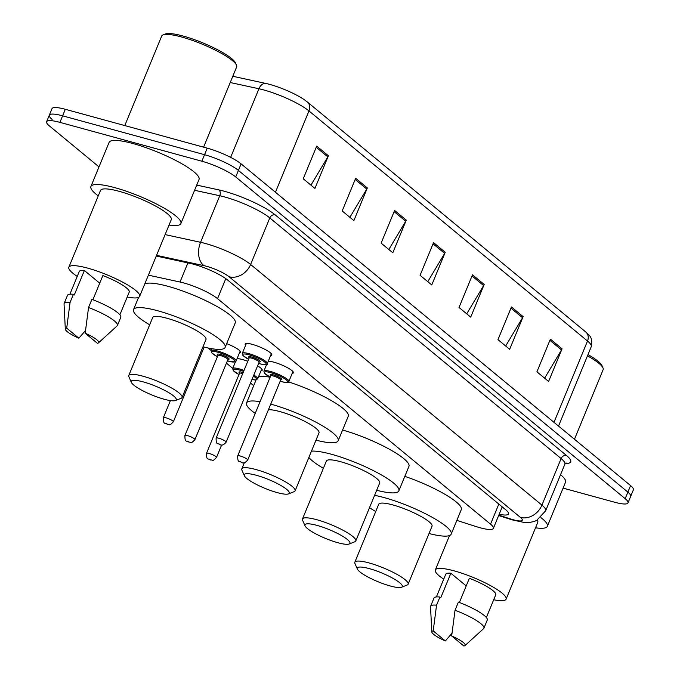 <?xml version="1.0" encoding="UTF-8"?>
<svg xmlns="http://www.w3.org/2000/svg" width="680" height="680" viewBox="0 0 680 680"><rect width="100%" height="100%" fill="white"/><g stroke="black" fill="none" stroke-linecap="round" stroke-linejoin="round"><path stroke-width="1.02" d="M237.065 358.657A14.416 2.822 22.4 0 1 242.632 359.592A14.416 2.822 22.4 0 1 247.792 361.275M245.625 345.262A14.416 2.822 22.4 0 1 245.166 344.003A14.416 2.822 22.4 0 1 252.254 344.352A14.416 2.822 22.4 0 1 265.854 349.86A14.416 2.822 22.4 0 1 271.813 354.994A14.416 2.822 22.4 0 1 270.606 355.555M268.26 361.241A14.416 2.822 22.4 0 1 273.836 362.176A14.416 2.822 22.4 0 1 287.427 367.676A14.416 2.822 22.4 0 1 293.394 372.819A14.416 2.822 22.4 0 1 292.188 373.379M456.841 520.395L476.025 526.549A27.021 5.296 -157.6 0 0 480.054 527.748A27.021 5.296 -157.6 0 0 493.357 528.394A27.021 5.296 -157.6 0 0 490.543 524.169L217.541 298.648A27.021 5.296 -157.6 0 0 180.013 282.022L148.393 275.153M208.089 347.99L211.174 350.548M226.44 363.154L232.755 368.373M250.512 383.036L253.691 385.662M257.593 365.865A14.416 2.822 22.4 0 1 262.191 370.234A14.416 2.822 22.4 0 1 260.984 370.796M226.686 343.638A14.416 2.822 22.4 0 1 240.618 352.41A14.416 2.822 22.4 0 1 239.411 352.971M499.179 514.267A27.021 5.296 -157.6 0 0 508.47 513.935A27.021 5.296 -157.6 0 0 505.665 509.711L227.588 280.007A27.021 5.296 -157.6 0 0 190.052 263.373L156.272 256.037M503.693 508.087A27.021 5.296 22.4 0 1 501.865 507.739M98.999 166.889L49.427 125.944A27.021 5.296 22.4 0 1 46.623 121.72A27.021 5.296 22.4 0 1 59.925 122.366L201.858 161.219A27.021 5.296 22.4 0 1 235.713 176.944L625.183 498.669A27.021 5.296 22.4 0 1 627.988 502.894A27.021 5.296 22.4 0 1 614.686 502.248L563.091 488.121M52.122 119.408A27.021 5.296 22.4 0 1 49.317 115.183L52.011 108.647A27.021 5.296 22.4 0 1 65.314 109.293L207.238 148.155A27.021 5.296 22.4 0 1 241.102 163.88L630.572 485.596L627.878 492.133A27.021 5.296 22.4 0 1 630.683 496.358A27.021 5.296 22.4 0 0 627.878 492.133L238.408 170.417L627.878 492.133L625.183 498.669M207.238 148.155L204.553 154.691A27.021 5.296 22.4 0 1 238.408 170.417A27.021 5.296 22.4 0 0 204.553 154.691L62.62 115.83L204.553 154.691L201.858 161.219M49.317 115.183A27.021 5.296 22.4 0 1 62.62 115.83A27.021 5.296 22.4 0 0 49.317 115.183L46.623 121.72M316.71 146.115L303.246 178.789L314.925 188.436L328.389 155.771L316.71 146.115M310.938 185.138L327.837 156.876A7.208 5.967 -50.4 0 0 328.389 155.771M355.657 178.287L342.193 210.962L353.872 220.609L367.336 187.944L355.657 178.287M349.885 217.311L366.784 189.048A7.208 5.967 -50.4 0 0 367.336 187.944M394.604 210.46L381.131 243.134L392.819 252.781L406.283 220.116L394.604 210.46M388.832 249.483L405.73 221.221A7.208 5.967 -50.4 0 0 406.283 220.116M550.384 339.15L536.919 371.815L548.607 381.471L562.071 348.806L550.384 339.15M544.612 378.173L561.51 349.911A7.208 5.967 -50.4 0 0 562.071 348.806M511.437 306.977L497.973 339.643L509.66 349.299L523.124 316.633L511.437 306.977M505.665 346.001L522.563 317.738A7.208 5.967 -50.4 0 0 523.124 316.633M472.489 274.805L459.025 307.471L470.713 317.126L484.177 284.461L472.489 274.805M466.718 313.828L483.616 285.566A7.208 5.967 -50.4 0 0 484.177 284.461M433.543 242.632L420.078 275.306L431.766 284.954L445.23 252.288L433.543 242.632M427.779 281.656L444.669 253.394A7.208 5.967 -50.4 0 0 445.23 252.288M232.806 76.279L265.837 83.453A29.546 5.788 22.4 0 1 304.045 99.535L307.317 101.966A9.01 7.454 129.6 0 1 308.966 110.933A36.032 7.064 -157.6 0 0 258.927 88.757L230.231 82.526M630.572 485.596A27.021 5.296 22.4 0 1 633.377 489.829L627.988 502.894M587.987 354.603A38.734 7.59 22.4 0 1 601.995 365.661L602.981 367.905A40.536 7.939 22.4 0 1 603.135 369.682L574.464 439.254M587.469 355.852A40.536 7.939 22.4 0 1 602.981 367.905M540.863 517.573A48.645 9.529 22.4 0 1 547.349 526.312A48.645 9.529 22.4 0 1 535.525 527.799M560.549 474.674A48.645 9.529 22.4 0 1 565.522 482.213L547.349 526.312M443.717 579.156A38.284 7.505 22.4 0 1 435.336 569.959A38.284 7.505 22.4 0 1 454.18 570.869A38.284 7.505 22.4 0 1 490.288 585.497A38.284 7.505 22.4 0 1 506.124 599.131A38.284 7.505 22.4 0 1 493.688 599.76M537.31 520.09A38.284 7.505 22.4 0 1 537.769 522.367L506.124 599.131M431.808 631.915A18.02 3.528 22.4 0 1 433.194 630.895L445.358 640.942A18.02 3.528 22.4 0 1 431.808 631.915L430.534 606.755A28.823 5.652 22.4 0 1 430.618 606.229A28.823 5.652 22.4 0 1 436.552 605.208L439.917 597.04L440.767 597.745L450.865 573.24L466.208 585.913M436.398 596.929L445.748 574.251A27.021 5.296 22.4 0 1 450.865 573.24M451.962 633.31L445.358 640.942M433.194 630.895L436.552 605.208M430.618 606.229L433.984 598.06A28.823 5.652 22.4 0 1 439.917 597.04M459.391 602.471L469.353 578.298A27.021 5.296 22.4 0 1 495.72 594.847L486.37 617.525M451.673 635.953A18.02 3.528 22.4 0 1 464.975 645.583A18.02 3.528 22.4 0 1 463.837 646L451.673 635.953L455.031 610.266A28.823 5.652 22.4 0 1 483.913 628.201A28.823 5.652 22.4 0 1 483.608 628.635L464.975 645.583M455.031 610.266L458.396 602.097A28.823 5.652 22.4 0 1 487.279 620.033L483.913 628.201M369.282 568.616A24.319 4.769 22.4 0 1 394.051 578.935A24.319 4.769 22.4 0 1 401.464 587.265A24.319 4.769 22.4 0 1 390.311 585.99A24.319 4.769 22.4 0 1 357.399 569.101A24.319 4.769 22.4 0 1 369.282 568.616M357.399 569.101L354.934 563.499A28.823 5.652 22.4 0 1 354.832 562.233A28.823 5.652 22.4 0 1 369.019 562.921A28.823 5.652 22.4 0 1 396.202 573.937A28.823 5.652 22.4 0 1 408.127 584.205A28.823 5.652 22.4 0 1 407.159 585.029L401.464 587.265M408.127 584.205L432.029 526.218A28.823 5.652 -157.6 0 0 420.104 515.95A28.823 5.652 -157.6 0 0 392.912 504.942A28.823 5.652 -157.6 0 0 378.726 504.245L354.832 562.233M374.595 495.337A49.546 9.707 22.4 0 1 383.962 497.539A49.546 9.707 22.4 0 1 430.686 516.468A49.546 9.707 22.4 0 1 451.188 534.115A49.546 9.707 22.4 0 1 429.021 533.519M404.821 476.357A49.546 9.707 22.4 0 1 461.287 509.617L451.188 534.115M375.717 511.547A49.546 9.707 22.4 0 1 369.512 507.654M316.94 525.376A24.319 4.769 22.4 0 1 341.708 535.696A24.319 4.769 22.4 0 1 349.12 544.025A24.319 4.769 22.4 0 1 337.969 542.75A24.319 4.769 22.4 0 1 305.056 525.861A24.319 4.769 22.4 0 1 316.94 525.376M305.056 525.861L302.591 520.26A28.823 5.652 22.4 0 1 302.481 518.993A28.823 5.652 22.4 0 1 316.676 519.682A28.823 5.652 22.4 0 1 343.859 530.697A28.823 5.652 22.4 0 1 355.784 540.965A28.823 5.652 22.4 0 1 354.815 541.79L349.12 544.025M355.784 540.965L379.686 482.978A28.823 5.652 -157.6 0 0 367.761 472.71A28.823 5.652 -157.6 0 0 340.57 461.703A28.823 5.652 -157.6 0 0 326.383 461.006L302.481 518.993M311.457 451.163A49.546 9.707 22.4 0 1 331.611 454.3A49.546 9.707 22.4 0 1 378.344 473.229A49.546 9.707 22.4 0 1 398.837 490.875A49.546 9.707 22.4 0 1 376.677 490.28M342.575 430.041A49.546 9.707 22.4 0 1 388.85 448.944A49.546 9.707 22.4 0 1 408.944 466.378L398.837 490.875M323.374 468.308A49.546 9.707 22.4 0 1 308.856 457.478M256.258 475.252A24.319 4.769 22.4 0 1 281.027 485.571A24.319 4.769 22.4 0 1 288.447 493.901A24.319 4.769 22.4 0 1 277.287 492.626A24.319 4.769 22.4 0 1 244.375 475.737A24.319 4.769 22.4 0 1 256.258 475.252M244.375 475.737L241.91 470.135A28.823 5.652 22.4 0 1 241.808 468.868A28.823 5.652 22.4 0 1 255.995 469.557A28.823 5.652 22.4 0 1 283.177 480.573A28.823 5.652 22.4 0 1 295.111 490.841A28.823 5.652 22.4 0 1 294.142 491.665L288.447 493.901M295.111 490.841L319.005 432.854A28.823 5.652 -157.6 0 0 307.079 422.586A28.823 5.652 -157.6 0 0 279.897 411.578A28.823 5.652 -157.6 0 0 268.43 409.734M270.742 404.124A49.546 9.707 22.4 0 1 270.938 404.175A49.546 9.707 22.4 0 1 317.662 423.104A49.546 9.707 22.4 0 1 338.164 440.75A49.546 9.707 22.4 0 1 315.996 440.156M288.55 381.913A49.546 9.707 22.4 0 1 348.262 416.253L338.164 440.75M255.221 413.414A49.546 9.707 22.4 0 1 246.551 402.993A49.546 9.707 22.4 0 1 260.049 401.701M258.409 377.043A49.546 9.707 22.4 0 1 270.147 377.204M143.233 381.888A24.319 4.769 22.4 0 1 168.002 392.207A24.319 4.769 22.4 0 1 175.423 400.537A24.319 4.769 22.4 0 1 164.262 399.262A24.319 4.769 22.4 0 1 131.351 382.373A24.319 4.769 22.4 0 1 143.233 381.888M131.351 382.373L128.894 376.771A28.823 5.652 22.4 0 1 128.783 375.504A28.823 5.652 22.4 0 1 142.97 376.201A28.823 5.652 22.4 0 1 170.161 387.209A28.823 5.652 22.4 0 1 182.087 397.477A28.823 5.652 22.4 0 1 181.118 398.301L175.423 400.537M182.087 397.477L205.981 339.49A28.823 5.652 -157.6 0 0 194.055 329.222A28.823 5.652 -157.6 0 0 166.872 318.214A28.823 5.652 -157.6 0 0 152.685 317.526L128.783 375.504M149.677 324.819A49.546 9.707 22.4 0 1 133.526 309.629A49.546 9.707 22.4 0 1 157.913 310.811A49.546 9.707 22.4 0 1 204.646 329.74A49.546 9.707 22.4 0 1 225.139 347.387A49.546 9.707 22.4 0 1 202.971 346.791M144.763 283.959A49.546 9.707 22.4 0 1 168.011 286.314A49.546 9.707 22.4 0 1 214.744 305.235A49.546 9.707 22.4 0 1 235.237 322.889L225.139 347.387M124.788 125.579L161.695 36.048A40.536 7.939 22.4 0 1 163.055 34.892L165.333 34A38.734 7.59 22.4 0 1 183.099 36.032A38.734 7.59 22.4 0 1 235.509 62.925L236.496 65.169A40.536 7.939 22.4 0 1 236.649 66.946L203.592 147.152M163.055 34.892A40.536 7.939 22.4 0 1 181.645 37.017A40.536 7.939 22.4 0 1 236.496 65.169M98.252 195.882A48.645 9.529 22.4 0 1 90.916 186.498A48.645 9.529 22.4 0 1 114.852 187.663A48.645 9.529 22.4 0 1 160.735 206.244A48.645 9.529 22.4 0 1 180.863 223.575A48.645 9.529 22.4 0 1 169.04 225.063M90.916 186.498L109.089 142.4A48.645 9.529 22.4 0 1 133.033 143.565A48.645 9.529 22.4 0 1 178.917 162.146A48.645 9.529 22.4 0 1 199.036 179.469L180.863 223.575M77.231 276.42A38.284 7.505 22.4 0 1 68.85 267.214A38.284 7.505 22.4 0 1 87.695 268.132A38.284 7.505 22.4 0 1 123.802 282.752A38.284 7.505 22.4 0 1 139.638 296.395A38.284 7.505 22.4 0 1 127.203 297.015M68.85 267.214L100.487 190.451A38.284 7.505 22.4 0 1 119.331 191.361A38.284 7.505 22.4 0 1 155.44 205.989A38.284 7.505 22.4 0 1 171.283 219.623L139.638 296.395M65.314 329.171A18.02 3.528 22.4 0 1 66.708 328.151L78.871 338.198A18.02 3.528 22.4 0 1 65.314 329.171L64.047 304.019A28.823 5.652 22.4 0 1 64.133 303.493A28.823 5.652 22.4 0 1 70.066 302.464L73.431 294.304L74.281 295.001L84.379 270.504L99.722 283.177M69.912 294.194L79.263 271.507A27.021 5.296 22.4 0 1 84.379 270.504M85.476 330.565L78.871 338.198M66.708 328.151L70.066 302.464M64.133 303.493L67.498 295.324A28.823 5.652 22.4 0 1 73.431 294.304M92.897 299.736L102.867 275.561A27.021 5.296 22.4 0 1 129.226 292.102L119.884 314.789M85.187 333.217A18.02 3.528 22.4 0 1 98.49 342.848A18.02 3.528 22.4 0 1 97.35 343.264L85.187 333.217L88.544 307.53A28.823 5.652 22.4 0 1 117.427 325.457A28.823 5.652 22.4 0 1 117.121 325.89L98.49 342.848M88.544 307.53L91.91 299.361A28.823 5.652 22.4 0 1 120.794 317.288L117.427 325.457M498.831 504.067L490.543 524.169M187.893 262.905L180.013 282.022M225.794 278.639L217.541 298.648M498.805 515.168L510.739 518.993A18.02 3.528 -157.6 0 0 513.425 519.792A18.02 3.528 -157.6 0 0 520.413 517.412L229.1 276.76A18.02 3.528 -157.6 0 0 206.524 266.279A18.02 3.528 -157.6 0 0 204.077 265.676L156.553 255.349M165.112 234.6L200.566 242.301A36.032 7.064 22.4 0 1 205.462 243.508A36.032 7.064 22.4 0 1 250.614 264.477L541.935 505.121A36.032 7.064 22.4 0 1 545.674 510.756L564.867 464.202A36.032 7.064 -157.6 0 0 561.119 458.567L269.798 217.923A36.032 7.064 -157.6 0 0 224.655 196.962A36.032 7.064 -157.6 0 0 219.759 195.746L194.582 190.281M196.724 185.096L218.875 189.907A40.536 7.939 22.4 0 1 275.179 214.855L566.5 455.498A4.505 3.731 -50.4 0 0 561.119 458.567L541.935 505.121A18.02 14.918 129.6 0 1 520.413 517.412M218.875 189.907A4.505 2.975 -77.7 0 1 219.759 195.746L200.566 242.301A18.02 11.917 102.3 0 0 204.077 265.676M566.5 455.498A40.536 7.939 22.4 0 1 565.292 463.488M235.713 176.944L241.102 163.88M59.925 122.366L65.314 109.293M229.1 276.76A18.02 14.918 129.6 0 0 250.614 264.477L269.798 217.923A4.505 3.731 -50.4 0 1 275.179 214.855M510.739 518.993A18.02 6.732 107.8 0 0 511.963 519.817L498.652 515.542M265.837 83.453A9.01 5.958 102.3 0 0 258.927 88.757L230.639 157.377M306.875 101.634A9.01 7.454 129.6 0 1 307.317 101.966L585.862 332.061C587.817 334.849 593.308 335.572 591.26 346.664A36.032 7.064 -157.6 0 0 587.512 341.028A9.01 7.454 -50.4 0 0 585.862 332.061M553.996 422.348L587.512 341.028L308.966 110.933L275.451 192.253M433.067 243.805L444.669 253.394M472.013 275.978L483.616 285.566M510.96 308.15L522.563 317.738M549.908 340.323L561.51 349.911M394.12 211.633L405.73 221.221M355.173 179.46L366.784 189.048M316.225 147.288L327.837 156.876M288.856 381.454C289.714 382.747 287.291 382.823 281.579 381.675L280.168 381.267A12.614 2.474 -157.6 0 0 281.477 381.625A12.614 2.474 -157.6 0 0 286.374 379.958A12.614 2.474 -157.6 0 0 270.572 372.615A12.614 2.474 -157.6 0 0 264.333 372.462A12.614 2.474 -157.6 0 0 270.181 377.128L264.503 373.277L263.874 371.161A13.515 2.643 22.4 0 1 270.521 371.484A13.515 2.643 22.4 0 1 283.262 376.644A13.515 2.643 22.4 0 1 288.856 381.454L292.935 371.56M270.878 375.725A6.307 1.232 22.4 0 1 273.3 374.867A6.307 1.232 22.4 0 1 280.5 378.021A6.307 1.232 22.4 0 1 280.67 379.763M280.636 379.695L280.687 380.001A5.406 1.062 -157.6 0 0 278.451 378.072A5.406 1.062 -157.6 0 0 273.351 376.006A5.406 1.062 -157.6 0 0 270.691 375.878L270.946 375.7M247.699 460.037C245.505 462.604 243.576 463.471 241.901 462.638C239.768 460.445 237.566 463.896 237.702 455.914A5.406 1.062 22.4 0 1 240.363 456.042A5.406 1.062 22.4 0 1 245.463 458.108A5.406 1.062 22.4 0 1 247.699 460.037L280.687 380.001M240.626 461.737L241.408 462.383L240.626 461.737M248.591 359.32L242.93 355.453L242.292 353.337A13.515 2.643 22.4 0 1 248.948 353.659A13.515 2.643 22.4 0 1 261.69 358.819A13.515 2.643 22.4 0 1 267.282 363.63L271.354 353.736M258.596 363.426A12.614 2.474 -157.6 0 0 259.904 363.8A12.614 2.474 -157.6 0 0 264.8 362.134A12.614 2.474 -157.6 0 0 248.999 354.798A12.614 2.474 -157.6 0 0 242.751 354.646A12.614 2.474 -157.6 0 0 248.6 359.303M249.297 357.901A6.307 1.232 22.4 0 1 251.727 357.051A6.307 1.232 22.4 0 1 258.918 360.204A6.307 1.232 22.4 0 1 259.089 361.938M259.054 361.87L259.114 362.176A5.406 1.062 -157.6 0 0 256.878 360.247A5.406 1.062 -157.6 0 0 251.778 358.181A5.406 1.062 -157.6 0 0 249.118 358.054L249.364 357.875M226.125 442.212C223.932 444.779 221.995 445.646 220.328 444.822C218.195 442.62 215.994 446.08 216.13 438.09A5.406 1.062 22.4 0 1 218.79 438.217A5.406 1.062 22.4 0 1 223.89 440.283A5.406 1.062 22.4 0 1 226.125 442.212L259.114 362.176M219.053 443.912L219.835 444.558L219.053 443.912M235.493 361.734L232.671 368.569A13.515 2.643 22.4 0 1 239.317 368.9A13.515 2.643 22.4 0 1 244.018 370.43M253.801 375.054A13.515 2.643 22.4 0 1 257.652 378.87L255.714 379.933L251.974 379.491A12.614 2.474 -157.6 0 0 253.376 376.091M243.61 371.407A12.614 2.474 -157.6 0 0 239.377 370.03A12.614 2.474 -157.6 0 0 233.129 369.877A12.614 2.474 -157.6 0 0 238.977 374.544L233.308 370.694L232.671 368.569M239.675 373.142A6.307 1.232 22.4 0 1 242.097 372.283A6.307 1.232 22.4 0 1 243.125 372.598M242.718 373.592A5.406 1.062 -157.6 0 0 242.156 373.422A5.406 1.062 -157.6 0 0 239.496 373.295L239.743 373.116M209.168 453.458A5.406 1.062 22.4 0 1 214.26 455.523A5.406 1.062 22.4 0 1 216.495 457.453C211.531 462.714 212.917 459.365 210.698 460.054C208.573 457.861 206.371 461.312 206.507 453.331A5.406 1.062 22.4 0 1 209.168 453.458M210.205 459.799L209.431 459.153L210.205 459.799M211.93 348.721L211.097 350.752A13.515 2.643 22.4 0 1 217.745 351.075A13.515 2.643 22.4 0 1 230.486 356.235A13.515 2.643 22.4 0 1 236.079 361.046L234.872 361.99L227.392 360.859M227.4 360.842A12.614 2.474 -157.6 0 0 228.701 361.216A12.614 2.474 -157.6 0 0 233.597 359.55A12.614 2.474 -157.6 0 0 217.796 352.214A12.614 2.474 -157.6 0 0 211.556 352.061A12.614 2.474 -157.6 0 0 217.405 356.719M218.101 355.317A6.307 1.232 22.4 0 1 220.524 354.467A6.307 1.232 22.4 0 1 227.724 357.62A6.307 1.232 22.4 0 1 227.894 359.354M217.915 355.47L184.926 435.506A5.406 1.062 22.4 0 1 187.587 435.633A5.406 1.062 22.4 0 1 192.686 437.699A5.406 1.062 22.4 0 1 194.922 439.629L227.91 359.592A5.406 1.062 -157.6 0 0 225.675 357.663A5.406 1.062 -157.6 0 0 220.575 355.598A5.406 1.062 -157.6 0 0 217.915 355.47L218.169 355.291M188.632 441.975L187.85 441.329L188.632 441.975M166.013 417.817A5.406 1.062 22.4 0 1 171.113 419.875A5.406 1.062 22.4 0 1 173.349 421.804C168.376 427.065 169.762 423.716 167.552 424.413C165.418 422.212 163.217 425.671 163.353 417.681A5.406 1.062 22.4 0 1 166.013 417.817M167.059 424.15L166.277 423.504L167.059 424.15M502.223 506.872L493.357 528.394M511.963 519.817L524.56 522.554L529.371 522.52L534.267 521.45L536.656 520.438L545.674 510.756M566.024 462.885L564.867 464.202M591.26 346.664L558.527 426.088M435.336 569.959L449.531 535.525M246.551 402.993L256.071 379.89M241.808 468.868L244.315 462.774M133.526 309.629L138.567 297.398M237.702 455.914L270.691 375.878M263.874 371.161L266.688 364.319M258.587 363.443L259.998 363.859C265.71 364.999 268.141 364.922 267.282 363.63M216.13 438.09L249.118 358.054M242.292 353.337L246.373 343.442M216.495 457.453L221.621 445.035M257.652 378.87L261.732 368.976M206.507 453.331L239.496 373.295M194.922 439.629C189.95 444.89 191.344 441.541 189.125 442.229C186.992 440.037 184.79 443.496 184.926 435.506M236.079 361.046L240.159 351.152M211.097 350.752L211.726 352.869L217.396 356.736M173.349 421.804L204.144 347.089M163.353 417.681L170.391 400.596"/></g></svg>
